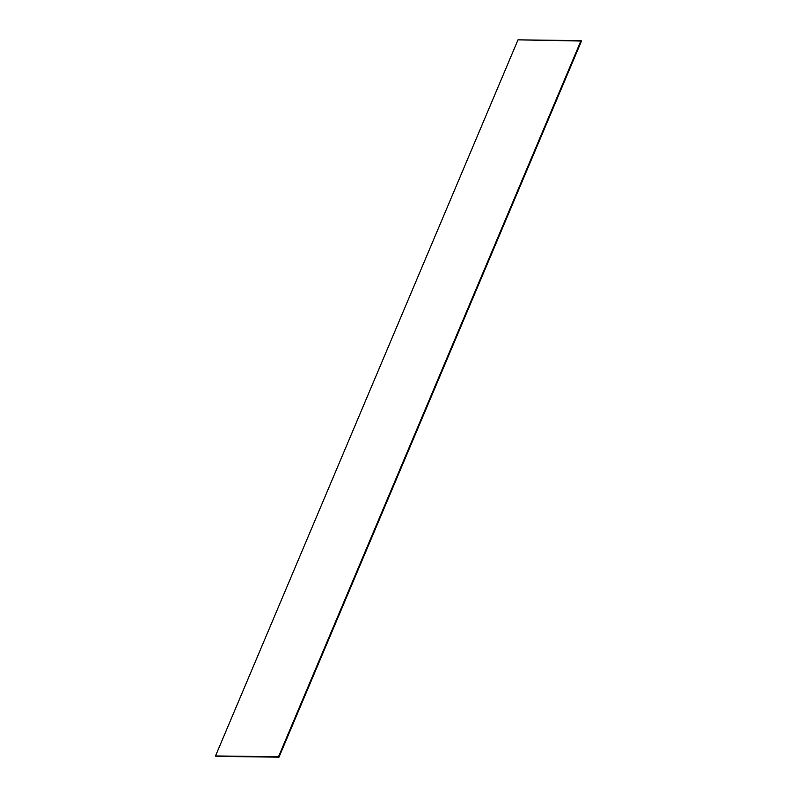 <?xml version="1.0" encoding="UTF-8"?>
<svg xmlns="http://www.w3.org/2000/svg" width="797" height="797" viewBox="0 0 797 797"><rect width="100%" height="100%" fill="white"/><g stroke="black" fill="none" stroke-linecap="round" stroke-linejoin="round"><path stroke-width="1.2" d="M581.491 41.046L518 39.85L215.509 755.954L215.977 756.403L279 757.15L215.977 756.403L279 757.15L278.522 756.702L581.023 40.597L581.491 41.046L279 757.15L581.491 41.046M581.023 40.597L278.522 756.702L215.509 755.954L518 39.85L581.023 40.597"/></g></svg>
